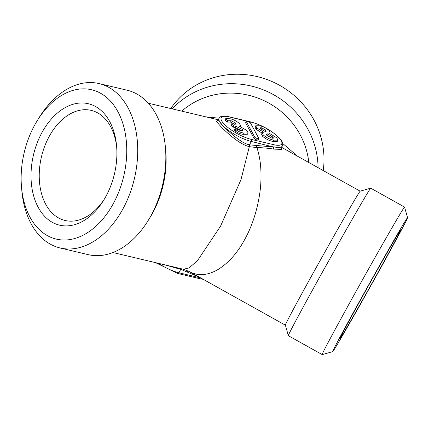 <?xml version="1.0" encoding="UTF-8"?>
<svg xmlns="http://www.w3.org/2000/svg" width="429" height="429" viewBox="0 0 429 429"><rect width="100%" height="100%" fill="white"/><g stroke="black" fill="none" stroke-linecap="round" stroke-linejoin="round"><path stroke-width="0.64" d="M266.688 135.178L272.206 138.379M260.816 129.091L265.143 131.467M260.494 128.743L259.969 127.794L261.534 127.788L265.755 130.03L266.28 131.177L265.53 131.639L260.494 128.743M260.843 129.038L261.534 127.788M265.036 131.333L265.755 130.03M267.117 135.687L266.495 134.384L267.401 133.875L272.924 137.082L273.493 138.117L271.766 138.117L267.117 135.687M266.699 135.151L267.401 133.875M272.292 138.224L272.924 137.082M269.267 130.668C266.404 128.137 263.234 126.512 259.76 125.788L255.722 125.799L256.853 127.971L263.556 132.17L262.269 132.84L263.25 134.915C266.382 137.639 269.814 139.377 273.546 140.122L278.013 140.154L276.769 137.832L269.278 133.28L270.141 132.743L269.267 130.668M255.722 125.799L255.008 127.097L256.134 129.274L256.853 127.971M262.269 132.84L261.551 134.138L262.532 136.213C265.664 138.937 269.096 140.674 272.833 141.42L277.295 141.452L278.013 140.154M272.833 141.42L273.546 140.122M262.532 136.213L263.25 134.915M256.134 129.274L262.108 133.129M247.764 121.525L246.31 121.552L254.971 137.543L257.497 138.685L258.971 138.669L250.295 122.673L247.764 121.525M245.592 122.85L246.294 121.348L245.592 122.85L254.258 138.84L254.971 137.543M254.258 138.84L256.778 139.988L258.253 139.972L258.971 138.669M256.778 139.988L257.497 138.685M231.992 123.788L232.266 124.624L234.068 125.863L235.832 126.282L242.364 129.472L242.959 130.598L240.803 130.62L235.317 128.689L235.773 129.531C238.165 131.451 240.739 132.609 243.506 133.001L248.15 132.926L246.884 130.454L239.178 126.131L240.631 125.756L239.495 123.638C236.717 121.15 233.596 119.525 230.142 118.769L225.745 118.629L226.464 119.637L227.96 120.78L231.236 120.763L235.65 123.107L236.213 124.217L231.639 123.793L230.92 125.091M235.317 128.689L234.422 130.041L235.054 130.834C237.446 132.754 240.026 133.907 242.787 134.298L247.431 134.223L248.15 132.926M242.787 134.298L243.506 133.001M235.054 130.834L235.773 129.531M231.274 125.091L231.547 125.922L233.349 127.161L235.119 127.579L241.656 130.781M241.645 130.77L242.364 129.472M235.119 127.579L235.832 126.282M233.349 127.161L234.068 125.863M231.547 125.922L232.266 124.624M225.745 118.629L225.027 119.927L227.247 122.077L230.518 122.067L234.953 124.431M234.931 124.41L235.65 123.107M230.518 122.067L231.236 120.763M227.247 122.077L227.96 120.78M285.387 325.182L189.119 271.466L183.419 269.251L188.964 267.969L197.367 260.821L220.57 226.131L241.007 179.606L249.329 146.638A1.55 1.035 103.3 0 1 249.469 144.857L278.625 147.458L281.944 146.729L282.336 146.026A23.252 6.682 -151.1 0 1 278.625 147.458A23.252 6.682 -151.1 0 1 273.825 146.809A1.55 1.035 -76.7 0 0 273.756 144.707A21.702 6.237 28.9 0 0 278.437 137.221A21.702 6.237 28.9 0 0 251.641 122.27A1.55 1.035 -76.7 0 0 251.276 122.061L228.791 116.726A1.55 1.035 -76.7 0 1 229.15 116.935A21.702 6.237 28.9 0 0 224.469 124.426A21.702 6.237 28.9 0 0 251.265 139.377L273.756 144.707M249.329 146.638C239.859 144.476 227.424 133.317 220.785 126.491L216.506 121.525L217.921 120.195M217.718 120.297L218.238 119.841L222.624 125.456C228.598 131.553 240.814 143.12 249.469 144.857L251.34 141.479A23.252 6.682 -151.1 0 1 222.624 125.456A23.252 6.682 -151.1 0 1 219.133 118.216L219.997 117.197C220.415 117.004 221.133 115.256 228.791 116.726M281.242 147.158L281.612 147.399M281.896 147.608L281.408 149.399L273.793 149.104C267.321 148.096 261.717 147.614 256.976 147.646C259.111 154.553 260.371 161.358 260.762 168.066C261.288 176.426 260.988 184.636 259.867 192.701C257.234 210.532 252.129 226.228 244.557 239.784C237.081 253.48 227.96 263.556 217.187 270.013C206.81 275.718 197.329 276.131 188.739 271.251M251.265 139.377A1.55 1.035 -76.7 0 1 251.34 141.479L273.697 147.04A1.55 1.003 -80.8 0 0 273.793 149.104M256.81 145.704A1.55 0.922 -90 0 0 256.976 147.646L249.581 146.697A1.55 1.035 103.3 0 1 249.721 144.916M199.228 277.107L180.984 269.439L164.377 264.736M201.26 278.244A1.55 1.035 -76.7 0 1 200.204 278.796L177.719 273.466A1.55 1.035 -76.7 0 0 178.866 272.758L180.732 269.38A1.55 1.035 103.3 0 1 181.328 268.758M180.984 269.439A1.55 1.035 103.3 0 1 181.574 268.817M188.61 271.192A1.55 1.099 -61.4 0 0 187.194 271.804M109.47 100.096A76.732 51.148 103.3 0 1 98.246 224.018A76.732 51.148 103.3 0 1 21.53 187.317A76.732 51.148 103.3 0 1 37.382 120.458A76.732 51.148 103.3 0 1 109.47 100.096M45.072 216.758A62.393 41.586 103.3 0 1 54.199 115.991A62.393 41.586 103.3 0 1 116.581 145.839A62.393 41.586 103.3 0 1 103.695 200.198A62.393 41.586 103.3 0 1 45.072 216.758M381.864 265.889A76.732 1.153 119.2 0 0 407.55 217.616A76.732 1.153 119.2 0 0 369.144 284.046A76.732 1.153 119.2 0 0 332.786 351.614A76.732 1.153 119.2 0 0 381.864 265.889M360.633 299.828A62.393 0.938 -60.8 0 1 400.536 230.121A62.393 0.938 -60.8 0 1 370.972 285.065A62.393 0.938 -60.8 0 1 339.747 339.082A62.393 0.938 -60.8 0 1 360.633 299.828M205.872 116.86L219.149 118.19M282.69 143.479L297.672 156.301M308.832 162.527A76.732 73.488 -148 0 0 259.958 98.868A76.732 73.488 -148 0 0 181.735 111.138M281.848 147.474L360.156 191.168A76.732 1.153 119.2 0 0 321.771 257.614A76.732 1.153 119.2 0 0 285.382 325.166L288.374 335.709A84.481 1.271 119.2 0 0 288.385 335.73L322.222 354.606A84.481 1.271 119.2 0 0 322.243 354.611L332.786 351.614M37.382 120.458L39.307 117.353A84.481 56.312 103.3 0 1 99.067 83.569L127.177 90.235A84.481 56.312 103.3 0 1 146.793 101.598A84.481 56.312 103.3 0 1 165.406 147.249L165.733 150.895A76.732 51.148 103.3 0 1 149.882 217.75L147.951 220.86A84.481 56.312 103.3 0 1 88.192 254.638L60.087 247.973A84.481 56.312 103.3 0 1 21.852 190.959L21.53 187.317M323.219 170.56A84.481 80.909 -148 0 0 269.905 80.657A84.481 80.909 -148 0 0 170.758 108.532M318.093 167.696A84.481 80.909 -148 0 0 263.738 90.01A84.481 80.909 -148 0 0 172.185 108.869M407.55 217.616L404.558 207.073A84.481 1.271 119.2 0 0 404.547 207.057A84.481 1.271 119.2 0 0 362.274 280.212A84.481 1.271 119.2 0 0 322.222 354.606M404.547 207.057L370.71 188.175A84.481 1.271 119.2 0 0 370.688 188.175A84.481 1.271 119.2 0 0 328.437 261.336A84.481 1.271 119.2 0 0 288.374 335.709M99.067 83.569A84.481 56.312 103.3 0 1 118.683 94.932A84.481 56.312 103.3 0 1 129.467 194.669A84.481 56.312 103.3 0 1 60.087 247.973M165.406 147.249A84.481 56.312 103.3 0 1 147.951 220.86M116.693 147.244A56.58 37.714 -76.7 0 0 91.221 110.387A56.58 37.714 -76.7 0 0 44.755 146.085A56.58 37.714 -76.7 0 0 51.979 212.881A56.58 37.714 -76.7 0 0 65.117 220.49A56.58 37.714 -76.7 0 0 104.424 198.992M225.745 120.94L226.464 119.637M251.641 122.27L229.15 116.935M158.381 263.315A23.252 6.682 28.9 0 0 178.866 272.758L200.718 277.944M270.141 132.743L269.728 133.489M240.631 125.756L240.229 126.48M282.336 146.026C282.716 143.849 284.036 143.42 279.075 137.693C271.251 130.346 261.985 125.134 251.276 122.061M281.944 146.729L281.933 147.683M177.719 273.466L155.523 262.639M200.204 278.796L203.228 279.343M219.133 118.216L218.243 119.836M112.907 252.531L183.424 269.251M148.311 103.212L218.264 119.798M360.146 191.168L370.688 188.175"/></g></svg>
